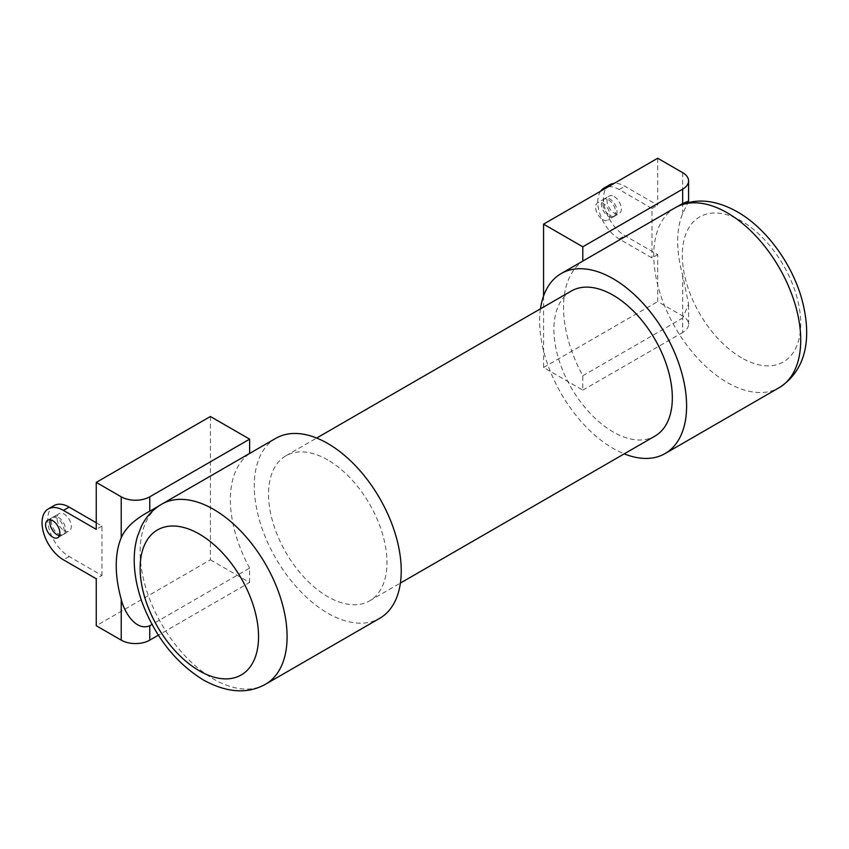 <?xml version="1.0" encoding="UTF-8"?>
<svg xmlns="http://www.w3.org/2000/svg" width="849" height="849" viewBox="0 0 849 849"><rect width="100%" height="100%" fill="white"/><g stroke="black" fill="none" stroke-linecap="round" stroke-linejoin="round"><path stroke-width="0.64" stroke-dasharray="4.25 3.18" d="M602.769 219.615A10.092 5.826 -120 0 0 607.81 220.114A10.092 5.826 -120 0 0 609.359 212.038A10.092 5.826 -120 0 0 602.769 203.144A10.092 5.826 -120 0 0 597.728 202.646A10.092 5.826 -120 0 0 596.178 210.732A10.092 5.826 -120 0 0 602.769 219.615M609.9 215.497A10.092 5.826 -120 0 0 614.952 215.996A10.092 5.826 -120 0 0 616.491 207.92A10.092 5.826 -120 0 0 609.9 199.027A10.092 5.826 -120 0 0 604.859 198.528A10.092 5.826 -120 0 0 603.31 206.604A10.092 5.826 -120 0 0 609.9 215.497M59.451 535.613A10.092 5.826 -120 0 0 62.062 535.199A10.092 5.826 -120 0 0 63.611 527.123A10.092 5.826 -120 0 0 57.021 518.23A10.092 5.826 -120 0 0 51.98 517.731A10.092 5.826 -120 0 0 50.314 519.79M58.443 517.402A10.092 5.826 60 0 1 65.033 526.295A10.092 5.826 60 0 1 63.495 534.382A10.092 5.826 60 0 1 58.443 533.883A10.092 5.826 60 0 1 51.853 524.99A10.092 5.826 60 0 1 53.402 516.903A10.092 5.826 60 0 1 58.443 517.402M64.153 530.583A10.092 5.826 -120 0 0 69.194 531.081A10.092 5.826 -120 0 0 70.743 523.005A10.092 5.826 -120 0 0 64.153 514.112A10.092 5.826 -120 0 0 59.112 513.613A10.092 5.826 -120 0 0 57.562 521.7A10.092 5.826 -120 0 0 64.153 530.583M54.018 505.611A30.267 17.479 60 0 0 49.38 529.861A30.267 17.479 60 0 0 69.151 556.53L101.965 575.484L96.255 578.774M96.255 522.761L101.965 526.051L101.965 575.484M101.965 526.051L96.255 529.351M210.403 416.498L210.403 559.831L96.255 625.734M210.403 559.831L249.638 582.478L158.349 635.19M249.638 582.478L249.638 568.087L152.013 624.45M249.638 568.087A103.918 59.992 60 0 1 249.638 453.546L249.638 453.43M249.638 453.546L158.975 505.887M265.567 684.22A103.918 59.992 60 0 1 213.608 679.073A103.918 59.992 60 0 1 159.389 620.184A103.918 59.992 60 0 1 159.389 505.654A103.918 59.992 60 0 1 161.65 504.221M614.188 196.554A10.092 5.826 60 0 1 620.778 205.447A10.092 5.826 60 0 1 619.229 213.523A10.092 5.826 60 0 1 614.188 213.025A10.092 5.826 60 0 1 607.597 204.142A10.092 5.826 60 0 1 609.136 196.055A10.092 5.826 60 0 1 614.188 196.554M608.478 199.844A10.092 5.826 60 0 1 615.069 208.737A10.092 5.826 60 0 1 613.519 216.824A10.092 5.826 60 0 1 608.478 216.325A10.092 5.826 60 0 1 601.888 207.432A10.092 5.826 60 0 1 603.437 199.345A10.092 5.826 60 0 1 608.478 199.844M609.752 184.753A30.267 17.479 -120 0 0 605.114 209.013A30.267 17.479 -120 0 0 624.885 235.682L657.699 254.626L657.699 301.586L682.67 315.998A20.174 11.653 180 0 1 688.581 324.233A20.174 11.653 180 0 1 682.67 332.479L682.67 318.078L688.581 304.069L682.67 275.076A103.918 59.992 60 0 1 682.67 213.587L688.04 202.561M600.668 191.174A30.267 17.479 60 0 0 600.636 215.89A30.267 17.479 60 0 0 619.176 238.972L651.99 257.926L657.699 254.626M608.446 186.684A30.267 17.479 60 0 1 619.176 189.55L651.99 208.493L651.99 257.926M657.699 158.243L657.699 205.203L624.885 186.26A30.267 17.479 -120 0 0 614.145 183.395M543.562 296.057L543.562 367.479L582.796 390.137L582.796 375.736A103.918 59.992 60 0 1 582.796 261.205L582.796 261.078M651.99 208.493L657.699 205.203M582.796 261.205L678.075 206.19M582.796 390.137L682.67 332.479M582.796 375.736L682.67 318.078M543.562 367.479L657.699 301.586M675.295 207.676A103.918 59.992 -120 0 0 673.034 209.098A103.918 59.992 -120 0 0 673.034 323.639A103.918 59.992 -120 0 0 727.253 382.517A103.918 59.992 -120 0 0 779.212 387.664M327.756 459.946A83.743 48.351 -120 0 0 285.89 455.796A83.743 48.351 -120 0 0 273.049 522.899A83.743 48.351 -120 0 0 327.756 596.688A83.743 48.351 -120 0 0 369.623 600.837A83.743 48.351 -120 0 0 382.464 533.734A83.743 48.351 -120 0 0 327.756 459.946M571.25 291.048A83.743 48.351 -120 0 0 558.409 358.151A83.743 48.351 -120 0 0 613.116 431.939A83.743 48.351 -120 0 0 654.982 436.089M540.473 308.813A103.918 59.992 -120 0 0 613.116 448.421A103.918 59.992 -120 0 0 624.217 453.854M275.798 438.328A103.918 59.992 -120 0 0 259.868 521.594A103.918 59.992 -120 0 0 327.756 613.169A103.918 59.992 -120 0 0 379.715 618.316M69.151 556.53L63.442 559.831M682.67 275.076L682.67 315.998M682.67 172.665L682.67 213.587M619.176 189.55L624.885 186.26M619.176 238.972L624.885 235.682M741.527 357.8A83.743 48.351 60 0 1 682.309 255.241A83.743 48.351 60 0 1 741.527 221.058A83.743 48.351 60 0 1 800.734 323.618A83.743 48.351 60 0 1 741.527 357.8M604.859 198.528L597.728 202.646M614.952 215.996L607.81 220.114M63.495 534.382L69.194 531.081M613.519 216.824L619.229 213.523M688.581 324.233L688.581 304.069M285.89 455.796L316.656 438.042M51.98 517.731L47.693 520.204M62.062 535.199L57.785 537.672M369.623 600.837L400.388 583.072M603.437 199.345L609.136 196.055M53.402 516.903L59.112 513.613"/><path stroke-width="1.27" d="M50.314 519.79A10.092 5.826 -120 0 0 57.021 534.7A10.092 5.826 -120 0 0 59.451 535.613M249.638 453.43L249.638 439.145L210.403 416.498L96.255 482.391L96.255 529.351L63.442 510.408A30.267 17.479 -120 0 0 48.308 508.901L54.018 505.611A30.267 17.479 60 0 1 69.151 507.108L96.255 522.761M48.308 508.901A30.267 17.479 -120 0 0 43.67 533.161A30.267 17.479 -120 0 0 63.442 559.831L96.255 578.774L96.255 625.734L121.227 640.146A20.174 11.653 0 0 0 149.764 640.146L149.764 625.745C136.286 631.476 124.272 612.702 121.227 599.224A103.918 59.992 60 0 1 121.227 537.735C125.503 527.876 135.023 519.026 149.764 511.215L149.764 496.814A20.174 11.653 180 0 1 121.227 496.814L96.255 482.391M52.744 520.702A10.092 5.826 60 0 1 59.334 529.596A10.092 5.826 60 0 1 57.785 537.672A10.092 5.826 60 0 1 52.744 537.173A10.092 5.826 60 0 1 46.154 528.28A10.092 5.826 60 0 1 47.693 520.204A10.092 5.826 60 0 1 52.744 520.702M158.349 635.19L149.764 640.146M152.013 624.45L149.764 625.745M249.638 439.145L149.764 496.814M158.975 505.887L149.764 511.215M688.04 202.561L688.581 201.064L682.67 203.537L682.67 189.136A20.174 11.653 0 0 0 688.581 180.901A20.174 11.653 0 0 0 682.67 172.665L657.699 158.243L543.562 224.147L543.562 296.057M600.668 191.174A30.267 17.479 60 0 1 604.042 188.053A30.267 17.479 60 0 1 608.446 186.684M614.145 183.395A30.267 17.479 -120 0 0 609.752 184.753L604.042 188.053M582.796 261.078L582.796 246.804L543.562 224.147M582.796 246.804L682.67 189.136M678.075 206.19L682.67 203.537M400.388 583.072L654.982 436.089A83.743 48.351 -120 0 0 667.823 368.986A83.743 48.351 -120 0 0 613.116 295.197A83.743 48.351 -120 0 0 571.25 291.048L316.656 438.042M624.217 453.854A103.918 59.992 -120 0 0 665.075 453.568A103.918 59.992 -120 0 0 681.004 370.291A103.918 59.992 -120 0 0 613.116 278.727A103.918 59.992 -120 0 0 561.157 273.58A103.918 59.992 -120 0 0 540.473 308.813M327.756 443.475A103.918 59.992 -120 0 0 275.798 438.328L161.65 504.221A103.918 59.992 60 0 1 213.608 509.368A103.918 59.992 60 0 1 281.497 600.943A103.918 59.992 60 0 1 265.567 684.22L379.715 618.316A103.918 59.992 -120 0 0 395.645 535.04A103.918 59.992 -120 0 0 327.756 443.475M121.227 599.224L121.227 640.146M121.227 496.814L121.227 537.735M69.151 507.108L63.442 510.408M727.253 212.823A103.918 59.992 -120 0 0 675.295 207.676C693.782 197.668 714.465 199.048 737.346 211.826C766.435 228.37 792.244 264.018 802.008 299.793C811.145 334.23 808.513 368.742 779.212 387.664A103.918 59.992 -120 0 0 795.142 304.398A103.918 59.992 -120 0 0 727.253 212.823M199.345 534.085A83.743 48.351 -120 0 0 140.127 568.268A83.743 48.351 -120 0 0 199.345 670.827A83.743 48.351 -120 0 0 258.552 636.644A83.743 48.351 -120 0 0 199.345 534.085M688.581 201.001L688.581 180.901M161.65 504.221C152.809 509.453 146.06 516.818 141.38 526.338L137.453 536.43C134.853 545.302 133.824 554.853 134.344 565.063C135.012 577.755 137.793 590.702 142.685 603.915C155.866 637.758 176.146 663.143 203.527 680.07C226.916 692.869 247.6 694.249 265.567 684.22M561.157 273.58L675.295 207.676M665.075 453.568L779.212 387.664"/></g></svg>
